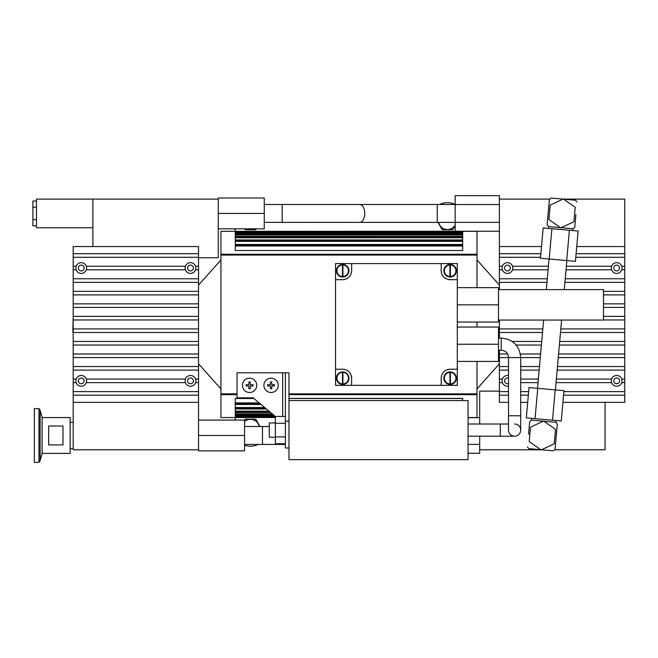 <?xml version="1.0" encoding="UTF-8"?>
<svg xmlns="http://www.w3.org/2000/svg" width="658" height="658" viewBox="0 0 658 658"><rect width="100%" height="100%" fill="white"/><g stroke="black" fill="none" stroke-linecap="round" stroke-linejoin="round"><path stroke-width="0.99" d="M198.543 257.772L218.242 257.772L218.242 199.094L36.478 199.094L36.478 227.75L92.893 227.75M73.194 449.801L198.543 449.801L198.543 246.553L73.194 246.553L73.194 449.801M198.543 435.473L244.57 435.473L244.57 450.87L198.543 450.87L198.543 449.801M499.389 391.123L479.69 391.123L479.69 424.015M244.57 420.281L245.204 419.179L255.748 419.179L259.984 426.516M250.476 419.376A8.932 8.932 0 0 1 259.227 426.516A8.932 8.932 0 0 0 244.57 421.605M256.266 228.82L255.748 229.716L245.204 229.716L244.686 228.82M247.013 228.82A8.932 8.932 0 0 0 253.939 228.82A8.932 8.932 0 0 1 247.013 228.82M455.155 225.513L452.729 229.716L442.184 229.716L437.948 222.371M438.705 222.371A8.932 8.932 0 0 0 455.155 225.118A8.932 8.932 0 0 1 438.705 222.371M462.681 231.229L220.932 231.328L220.932 417.567L275.365 417.485L235.251 417.485M477.009 287.645L477.009 231.328L462.681 231.328M462.681 250.501L462.681 245.212L235.251 245.212L235.251 250.501L462.681 250.501L235.251 250.501M462.681 244.455L462.681 240.557L235.251 240.557L235.251 244.455L462.681 244.455L235.251 244.455M462.681 239.956L462.681 236.905L235.251 236.905L235.251 239.956L462.681 239.956L235.251 239.956M462.681 236.444L462.681 234.199L235.251 234.199L235.251 236.444L462.681 236.444L235.251 236.419M462.681 233.878L462.681 232.397L235.251 232.397L235.251 233.878L462.681 233.878L235.251 233.861M462.681 232.208L462.681 231.468L235.251 231.468L235.251 232.208L462.681 232.208L235.251 232.2M468.052 417.567L477.009 417.567L477.009 361.423M477.009 327.042L477.009 322.033M198.543 420.075L244.57 420.075L244.57 435.473M479.69 417.69L468.052 417.69M479.69 444.364L468.052 444.364M479.69 436.188L479.69 453.255L468.052 453.255M498.493 320.051L603.476 320.051L603.476 289.627L498.493 289.627M457.31 322.033L498.493 322.033L498.493 287.645L457.31 287.645M448.147 279.453A8.957 8.957 0 0 0 450.146 279.675C444.701 279.148 441.715 276.163 441.189 270.726L441.189 263.562L335.539 263.562L335.539 369.212L342.703 369.212C348.14 369.747 351.125 372.732 351.652 378.169L351.652 385.333L441.189 385.333L441.189 378.169C441.715 372.732 444.701 369.747 450.146 369.212L457.31 369.212L457.31 385.333L441.189 385.333M450.146 279.675L457.31 279.675L457.31 369.212M351.652 263.562L351.652 270.726C351.125 276.163 348.14 279.148 342.703 279.675A8.957 8.957 0 0 0 344.693 279.453M335.539 279.675L342.703 279.675M335.539 369.212L335.539 385.333L351.652 385.333M441.189 263.562L457.31 263.562L457.31 279.675M457.31 304.835L498.493 304.835M457.31 361.423L498.493 361.423L498.493 327.042L457.31 327.042M457.31 344.233L498.493 344.233M275.365 417.427L235.251 417.427L235.251 416.687L275.365 416.687L235.251 416.695M288.977 448.008L285.399 448.008L285.399 372.798L237.044 372.798L237.044 397.868L253.166 397.868L275.365 416.498L235.251 416.498L235.251 415.017L273.596 415.017L235.251 415.034M273.218 414.696L235.251 414.696L235.251 412.451L270.537 412.451M269.994 411.99L235.251 411.99L235.251 408.939L266.358 408.939M265.643 408.338L235.251 408.338L235.251 404.44L260.996 404.44M260.091 403.683L235.251 403.683L235.251 398.394L253.791 398.394M462.681 400.558L462.681 398.394L288.977 398.394M285.399 416.456L275.365 416.456L275.365 443.747L285.399 443.747M499.389 350.237L499.389 357.574L508.519 357.574C508.091 353.116 505.64 350.673 501.182 350.237L501.182 338.056L498.493 338.056M501.182 338.056C513.034 339.215 519.54 345.721 520.7 357.574L540.292 357.574M508.519 415.774L508.519 430.102A6.087 6.087 0 0 0 514.614 436.188A6.087 6.087 0 0 0 520.7 430.102A6.087 6.087 0 0 0 514.614 424.015A6.087 6.087 0 0 1 520.7 430.102A6.087 6.087 0 0 1 514.614 436.188A6.087 6.087 0 0 0 520.7 430.102L520.7 357.574L508.519 357.574L508.519 415.774L520.7 415.774M508.519 430.102A6.087 6.087 0 0 0 514.614 436.188A6.087 6.087 0 0 1 508.519 430.102M468.052 459.646L468.052 400.558L288.977 400.558L288.977 459.646L468.052 459.646M285.399 421.178L288.977 421.178M288.977 400.558L288.977 372.798L285.399 372.798M342.925 276.5L342.925 264.952A5.782 5.782 0 0 1 348.477 270.726A5.782 5.782 0 0 1 342.925 276.5L342.925 276.5M342.925 264.829A5.897 5.897 0 0 0 342.473 264.829L342.473 264.861A5.864 5.864 0 0 0 336.83 270.726A5.864 5.864 0 0 0 342.925 276.623A5.864 5.864 0 0 0 348.567 270.726A5.864 5.864 0 0 0 342.925 264.861M342.473 276.5L342.473 264.952A5.782 5.782 0 0 0 336.921 270.726A5.782 5.782 0 0 0 342.473 276.5M348.97 270.726A6.267 6.267 0 0 0 342.777 264.458A6.267 6.267 0 0 0 336.435 270.57A6.267 6.267 0 0 0 342.464 276.985A6.267 6.267 0 0 0 348.97 270.726M450.368 276.5L450.368 264.952A5.782 5.782 0 0 1 455.92 270.726A5.782 5.782 0 0 1 450.368 276.5L450.368 276.5M450.368 264.829A5.897 5.897 0 0 0 449.924 264.829L449.924 264.861A5.864 5.864 0 0 0 444.273 270.726A5.864 5.864 0 0 0 450.368 276.623A5.864 5.864 0 0 0 456.01 270.726A5.864 5.864 0 0 0 450.368 264.861M449.924 276.5L449.924 264.952A5.782 5.782 0 0 0 444.364 270.726A5.782 5.782 0 0 0 449.924 276.5M443.879 270.726A6.267 6.267 0 0 0 449.908 276.985A6.267 6.267 0 0 0 456.413 270.882A6.267 6.267 0 0 0 450.22 264.458A6.267 6.267 0 0 0 443.879 270.726M450.368 383.943L450.368 372.395A5.782 5.782 0 0 1 455.92 378.169A5.782 5.782 0 0 1 450.368 383.943L450.368 383.943M450.368 372.272A5.897 5.897 0 0 0 449.924 372.272L449.924 372.305A5.864 5.864 0 0 0 444.273 378.169A5.864 5.864 0 0 0 449.924 384.033L449.924 384.066A5.897 5.897 0 0 0 450.368 384.066M449.924 384.033L449.924 372.395A5.782 5.782 0 0 0 444.364 378.169A5.782 5.782 0 0 0 449.924 383.943L449.924 384.066M456.413 378.169A6.267 6.267 0 0 0 450.22 371.902A6.267 6.267 0 0 0 443.879 378.013A6.267 6.267 0 0 0 449.908 384.436A6.267 6.267 0 0 0 456.413 378.169M342.925 383.943L342.925 372.395A5.782 5.782 0 0 1 348.477 378.169A5.782 5.782 0 0 1 342.925 383.943L342.925 383.943M342.925 372.272A5.897 5.897 0 0 0 342.473 372.272L342.473 372.305A5.864 5.864 0 0 0 336.83 378.169A5.864 5.864 0 0 0 342.473 384.033L342.473 384.066A5.897 5.897 0 0 0 342.925 384.066M342.473 384.033L342.473 372.395A5.782 5.782 0 0 0 336.921 378.169A5.782 5.782 0 0 0 342.473 383.943L342.473 384.066M348.97 378.169A6.267 6.267 0 0 0 342.777 371.902A6.267 6.267 0 0 0 336.435 378.013A6.267 6.267 0 0 0 342.464 384.436A6.267 6.267 0 0 0 348.97 378.169M346.585 278.786A8.957 8.957 0 0 0 348.288 277.725M349.702 276.302A8.957 8.957 0 0 0 350.772 274.608M351.43 272.716A8.957 8.957 0 0 0 351.652 270.726M351.652 378.169A8.957 8.957 0 0 0 351.43 376.179M350.772 374.287A8.957 8.957 0 0 0 349.702 372.593M348.288 371.17A8.957 8.957 0 0 0 346.585 370.1M344.693 369.442A8.957 8.957 0 0 0 342.703 369.212M450.146 369.212A8.957 8.957 0 0 0 448.147 369.442M446.256 370.1A8.957 8.957 0 0 0 444.561 371.17M443.138 372.593A8.957 8.957 0 0 0 442.077 374.287M441.411 376.179A8.957 8.957 0 0 0 441.189 378.169M441.189 270.726A8.957 8.957 0 0 0 441.411 272.716M442.077 274.608A8.957 8.957 0 0 0 443.138 276.302M444.561 277.725A8.957 8.957 0 0 0 446.256 278.786M234.577 228.82A17.906 17.906 0 0 0 235.251 230.02M235.251 228.82L235.251 231.328M455.155 204.416A17.906 17.906 0 0 0 439.651 204.465M235.251 417.567L235.251 420.075M258.281 444.43A17.906 17.906 0 0 1 244.57 445.211M235.251 418.875A17.906 17.906 0 0 0 234.577 420.075M275.365 437.266L269.278 437.266L269.278 422.938L275.365 422.938M499.389 357.574L499.389 402.342L508.519 402.342M499.389 320.051L499.389 338.056M549.882 199.094L499.389 199.094L499.389 289.627M92.893 199.094L92.893 246.553M576.745 246.553L624.738 246.553L624.738 199.094L563.528 199.094M479.69 449.801L540.909 449.801M554.546 449.801L605.047 449.801L605.047 402.342M624.738 359.317L624.738 375.529M624.738 246.553L624.738 402.342L562.927 402.342M624.738 316.342L624.738 332.553M624.738 273.366L624.738 289.578M499.389 382.643L502.383 382.643A5.371 5.371 0 0 1 508.519 375.595M508.519 386.123A5.371 5.371 0 0 1 502.383 382.643M499.389 379.066L502.383 379.066M621.752 382.643A5.371 5.371 0 0 1 611.619 382.643A5.371 5.371 0 0 1 616.686 375.479A5.371 5.371 0 0 1 621.752 382.643L624.738 382.643M499.389 370.109L508.519 370.109M520.7 370.109L539.173 370.109M557.153 370.109L624.738 370.109M499.389 366.531L508.519 366.531M520.7 366.531L539.494 366.531M557.474 366.531L624.738 366.531M558.264 357.574L624.738 357.574M499.389 353.996L507.589 353.996M520.371 353.996L540.605 353.996M558.584 353.996L624.738 353.996M516.143 345.039L541.402 345.039M559.382 345.039L624.738 345.039M512.195 341.461L541.715 341.461M559.695 341.461L624.738 341.461M499.389 332.504L542.513 332.504M560.493 332.504L624.738 332.504M499.389 328.926L542.834 328.926M560.805 328.926L624.738 328.926M603.476 319.969L624.738 319.969M603.476 316.391L624.738 316.391M603.476 307.434L624.738 307.434M603.476 303.856L624.738 303.856M603.476 294.899L624.738 294.899M603.476 291.321L624.738 291.321M499.389 282.364L546.962 282.364M564.942 282.364L624.738 282.364M499.389 278.786L547.275 278.786M565.255 278.786L624.738 278.786M512.516 269.829A5.371 5.371 0 0 1 502.383 269.829A5.371 5.371 0 0 1 507.45 262.665A5.371 5.371 0 0 1 512.516 269.829L548.073 269.829M621.752 269.829A5.371 5.371 0 0 1 611.619 269.829A5.371 5.371 0 0 1 616.686 262.665A5.371 5.371 0 0 1 621.752 269.829L624.738 269.829M499.389 266.251L502.383 266.251M499.389 269.829L502.383 269.829M499.389 257.294L540.555 257.294M575.791 257.294L624.738 257.294M499.389 253.717L540.876 253.717M576.112 253.717L624.738 253.717M499.389 246.553L541.509 246.553M621.752 379.066L624.738 379.066M520.7 382.643L538.063 382.643M556.043 382.643L611.619 382.643M520.7 379.066L538.384 379.066M556.364 379.066L611.619 379.066M619.581 380.859A2.903 2.903 0 0 1 615.23 383.367A2.903 2.903 0 0 1 615.23 378.342A2.903 2.903 0 0 1 619.581 380.859M508.519 383.548A2.903 2.903 0 0 1 504.596 380.308A2.903 2.903 0 0 1 508.519 378.161M499.389 391.6L508.519 391.6M520.7 391.6L528.637 391.6M563.881 391.6L624.738 391.6M499.389 395.178L508.519 395.178M520.7 395.178L528.325 395.178M563.561 395.178L624.738 395.178M520.7 402.342L527.691 402.342M621.752 266.251L624.738 266.251M566.053 269.829L611.619 269.829M512.516 266.251L548.394 266.251M566.365 266.251L611.619 266.251M507.45 270.94A2.903 2.903 0 0 1 504.933 266.589A2.903 2.903 0 0 1 509.958 266.589A2.903 2.903 0 0 1 507.45 270.94M616.686 270.94A2.903 2.903 0 0 1 614.169 266.589A2.903 2.903 0 0 1 619.194 266.589A2.903 2.903 0 0 1 616.686 270.94M73.194 289.578L73.194 273.366M72.832 332.422L73.194 316.342M73.194 375.529L73.194 359.317M42.104 453.378L42.104 417.567L70.151 417.567L70.151 453.378L42.104 453.378L40.122 460.773L38.986 462.335L38.986 408.61L40.122 410.173L40.122 460.773M62.987 435.473L62.987 444.907L48.659 444.907L48.659 426.039L62.987 426.039L62.987 435.473M38.986 408.61L34.331 408.61L34.331 462.335L38.986 462.335M198.543 266.251L195.549 266.251A5.371 5.371 0 0 1 190.483 273.407A5.371 5.371 0 0 1 185.424 266.251A5.371 5.371 0 0 1 195.549 266.251M198.543 269.829L195.549 269.829M76.188 266.251A5.371 5.371 0 0 1 86.313 266.251A5.371 5.371 0 0 1 81.247 273.407A5.371 5.371 0 0 1 76.188 266.251L73.194 266.251M198.543 278.786L73.194 278.786M198.543 282.364L73.194 282.364M198.543 291.321L73.194 291.321M198.543 294.899L73.194 294.899M198.543 303.856L73.194 303.856M198.543 307.434L73.194 307.434M198.543 316.391L73.194 316.391M198.543 319.969L73.194 319.969M198.543 328.926L73.194 328.926M198.543 332.504L73.194 332.504M198.543 341.461L73.194 341.461M198.543 345.039L73.194 345.039M198.543 353.996L73.194 353.996M198.543 357.574L73.194 357.574M198.543 366.531L73.194 366.531M198.543 370.109L73.194 370.109M185.424 379.066A5.371 5.371 0 0 1 195.549 379.066A5.371 5.371 0 0 1 190.483 386.23A5.371 5.371 0 0 1 185.424 379.066L86.313 379.066A5.371 5.371 0 0 1 81.247 386.23A5.371 5.371 0 0 1 76.188 379.066A5.371 5.371 0 0 1 86.313 379.066M198.543 382.643L195.549 382.643M198.543 379.066L195.549 379.066M198.543 391.6L73.194 391.6M198.543 395.178L73.194 395.178M198.543 402.342L73.194 402.342M76.188 269.829L73.194 269.829M185.424 266.251L86.313 266.251M185.424 269.829L86.313 269.829M84.15 268.036A2.903 2.903 0 0 1 79.799 270.553A2.903 2.903 0 0 1 79.799 265.528A2.903 2.903 0 0 1 84.15 268.036M190.483 265.141A2.903 2.903 0 0 1 193 269.492A2.903 2.903 0 0 1 187.974 269.492A2.903 2.903 0 0 1 190.483 265.141M198.543 257.294L73.194 257.294M198.543 253.717L73.194 253.717M76.188 379.066L73.194 379.066M76.188 382.643L73.194 382.643M185.424 382.643L86.313 382.643M190.483 377.955A2.903 2.903 0 0 1 193 382.306A2.903 2.903 0 0 1 187.974 382.306A2.903 2.903 0 0 1 190.483 377.955M81.247 377.955A2.903 2.903 0 0 1 83.763 382.306A2.903 2.903 0 0 1 78.738 382.306A2.903 2.903 0 0 1 81.247 377.955M218.242 228.82L264.261 228.82L264.261 198.017L218.242 198.017L218.242 199.094M499.389 199.094L499.389 195.665L455.155 195.665L455.155 231.229L499.389 231.229M36.478 201.011L32.9 201.011L32.9 219.624L36.478 219.624M32.9 207.221L36.478 207.221M32.9 219.624L32.9 225.826L36.478 225.826M543.327 421.178L531.5 420.125A18.802 18.802 0 0 0 529.665 421.614L528.547 434.247M541.411 449.768L553.23 450.82A18.802 18.802 0 0 0 555.072 449.332L557.31 424.065A18.802 18.802 0 0 0 555.763 422.28L543.944 421.227M527.42 446.881A18.802 18.802 0 0 0 528.974 448.666L540.794 449.718M555.072 449.34L556.191 436.698M543.648 421.021L555.525 429.361L554.242 443.805L541.09 449.924L529.213 441.584L530.496 427.141L543.648 421.021M526.31 417.871L561.274 420.972L563.964 390.646L528.999 387.546L526.31 417.871M535.053 418.644L537.742 388.319M552.531 420.199L555.22 389.873M566.694 260.568L575.429 261.349L578.119 231.024L551.898 228.696L549.208 259.022L566.694 260.568L569.384 230.251M551.898 228.696L543.163 227.923L540.473 258.249L549.208 259.022M561.11 227.717L572.929 228.762A18.802 18.802 0 0 0 574.771 227.281L575.89 214.648M548.509 228.4L548.673 226.615L560.493 227.66M563.026 199.119L551.198 198.074A18.802 18.802 0 0 0 549.364 199.555L548.246 212.197M577.008 202.014A18.802 18.802 0 0 0 575.462 200.229L563.643 199.177M548.673 226.615A18.802 18.802 0 0 1 547.119 224.83L549.364 199.555M560.78 227.865L548.912 219.533L550.195 205.082L563.347 198.971L575.215 207.303L573.94 221.754L560.78 227.865M499.389 222.338L455.155 222.338M499.389 204.556L455.155 204.556M218.242 213.422L264.261 213.422M198.543 363.841L220.932 388.911M477.009 259.984L499.389 285.054M275.365 423.275L285.399 423.275M275.365 436.928L285.399 436.928M246.174 384.65L246.174 386.016L248.897 386.016L248.897 388.73L250.262 388.73L250.262 386.016L252.985 386.016L252.985 384.65L250.262 384.65L250.262 381.936L248.897 381.936L248.897 384.65L246.174 384.65M256.743 385.333A7.164 7.164 0 0 1 246.002 391.535A7.164 7.164 0 0 1 246.002 379.131A7.164 7.164 0 0 1 256.743 385.333M278.235 385.333A7.164 7.164 0 0 1 267.485 391.535A7.164 7.164 0 0 1 267.485 379.131A7.164 7.164 0 0 1 278.235 385.333M274.476 386.016L274.476 384.65L271.746 384.65L271.746 381.936L270.389 381.936L270.389 384.65L267.666 384.65L267.666 386.016L270.389 386.016L270.389 388.73L271.746 388.73L271.746 386.016L274.476 386.016M220.932 394.636L235.251 394.636L235.251 393.846L220.932 393.846M220.932 255.049L235.251 255.049L235.251 254.259L220.932 254.259M235.251 254.259L477.009 254.259M477.009 393.846L462.681 393.846L462.681 394.636L477.009 394.636M235.251 255.049L477.009 255.049M462.681 255.049L462.681 254.259M235.251 393.846L237.044 393.846M288.977 393.846L462.681 393.846M235.251 415.642L274.337 415.642M235.251 413.841L272.206 413.841M235.251 411.151L268.99 411.151M235.251 407.524L264.664 407.524M235.251 402.885L259.145 402.885M468.052 424.015L500.286 424.015L500.286 436.188L514.614 436.188M282.71 372.798L282.71 416.456M450.368 372.305A5.864 5.864 0 0 1 456.01 378.169A5.864 5.864 0 0 1 450.368 384.033M342.925 372.305A5.864 5.864 0 0 1 348.567 378.169A5.864 5.864 0 0 1 342.925 384.033M235.251 246.01L462.681 246.01M235.251 241.371L462.681 241.371M235.251 237.744L462.681 237.744M235.251 235.046L462.681 235.046M235.251 233.253L462.681 233.253M235.251 394.636L237.044 394.636M288.977 394.636L462.681 394.636M244.57 426.516L262.476 426.516L262.476 444.43L285.399 444.43M264.261 204.465L282.175 204.465L282.175 222.371L455.155 222.371M282.175 204.465L359.712 204.465A8.957 5.042 90 0 1 364.754 213.422A8.957 5.042 90 0 1 359.712 222.371M359.712 204.465L437.249 204.465L437.249 222.371M270.57 412.476L235.251 412.476M266.408 408.98L235.251 408.98M261.07 404.506L235.251 404.506M462.681 398.493L288.977 398.493M253.906 398.493L235.251 398.493M501.182 350.237L498.493 350.237M500.286 424.015L508.519 424.015M468.052 436.188L500.286 436.188M42.104 417.567L40.122 410.173M244.57 444.43L262.476 444.43M262.476 426.516L269.278 426.516M264.261 222.371L282.175 222.371M437.249 204.465L455.155 204.465M531.664 418.34L531.5 420.125M555.92 420.495L555.763 422.28M555.401 389.89L561.595 320.051M564.293 289.627L566.867 260.584M537.561 388.302L543.615 320.051M546.321 289.627L549.035 259.005M572.773 230.547L572.929 228.762M70.151 448.633L73.194 448.633M70.151 422.313L73.194 422.313M198.543 285.054L220.932 259.984M499.389 363.841L477.009 388.911"/></g></svg>
